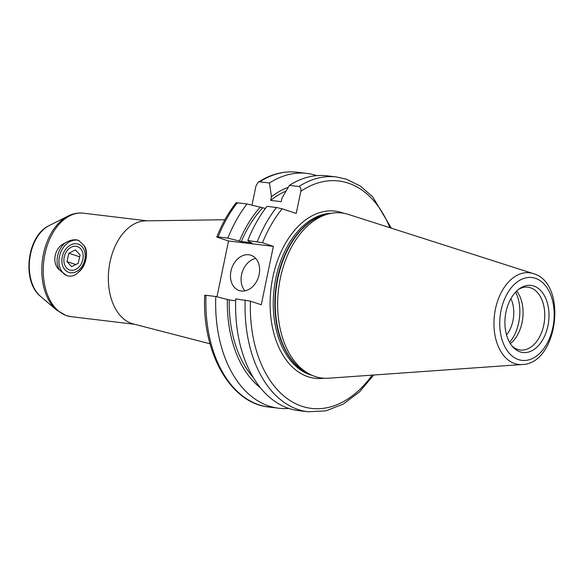 <?xml version="1.0" encoding="UTF-8"?>
<svg xmlns="http://www.w3.org/2000/svg" width="584" height="584" viewBox="0 0 584 584"><rect width="100%" height="100%" fill="white"/><g stroke="black" fill="none" stroke-linecap="round" stroke-linejoin="round"><path stroke-width="0.88" d="M76.234 246.302A12.315 9.322 -71.7 0 0 64.262 256.872A12.315 9.322 -71.7 0 0 70.825 270.246A12.315 9.322 -71.7 0 0 82.804 259.676A12.315 9.322 -71.7 0 0 76.234 246.302M68.868 253.252L66.985 261.603L71.642 266.632L78.19 263.304L80.074 254.945L75.416 249.923L68.868 253.252L79.65 256.821M75.789 264.523L66.985 261.603M259.143 274.575A18.608 14.082 -71.7 0 0 250.894 255.223A18.608 14.082 -71.7 0 0 230.943 271.188A18.608 14.082 -71.7 0 0 239.192 290.547A18.608 14.082 -71.7 0 0 259.143 274.575M255.726 258.435A18.608 14.082 -71.7 0 0 241.564 274.706A18.608 14.082 -71.7 0 0 244.981 290.854M510.891 298.643A26.054 16.834 -83.1 0 1 506.54 334.873M520.14 351.867A33.784 21.834 96.9 0 0 547.923 325.901A33.784 21.834 96.9 0 0 533.769 286.036A33.784 21.834 96.9 0 0 519.87 288.423A33.784 21.834 96.9 0 0 505.277 316.346A33.784 21.834 96.9 0 0 512.84 346.94A33.784 21.834 96.9 0 0 520.14 351.867M511.891 345.816A31.631 20.44 96.9 0 0 517.752 349.436A31.631 20.44 96.9 0 0 520.359 350.02A31.631 20.44 96.9 0 0 544.142 323.091A31.631 20.44 96.9 0 0 530.52 287.788A31.631 20.44 96.9 0 0 527.907 287.204A31.631 20.44 96.9 0 0 518.68 289.284M510.35 343.64A31.631 20.44 96.9 0 0 516.672 291.029M509.591 342.37A35.354 22.849 96.9 0 0 515.635 292.08M533.367 273.641A46.143 29.82 96.9 0 0 533.177 273.575L348.319 214.401A83.132 53.721 96.9 0 0 329.449 213.671A83.132 53.721 96.9 0 0 278.553 289.102A83.132 53.721 96.9 0 0 310.133 374.446A83.132 53.721 96.9 0 0 315.119 376.519A83.132 53.721 96.9 0 0 328.639 378.213L522.249 364.511C558.1 363.883 567.976 283.087 533.396 273.648L533.177 273.575A46.143 29.82 96.9 0 0 495.385 309.264A46.143 29.82 96.9 0 0 514.745 363.569A46.143 29.82 96.9 0 0 522.249 364.511M316.769 175.631A118.253 76.416 96.9 0 0 316.674 175.594A118.253 76.416 96.9 0 0 306.921 173.412A118.253 76.416 96.9 0 0 269.487 182.982L271.436 196.72A107.544 69.496 96.9 0 1 288.277 187.311M235.651 300.724L229.213 299.95L215.773 296.482A118.253 76.416 96.9 0 0 268.954 406.041A118.253 76.416 96.9 0 0 278.707 408.223A118.253 76.416 96.9 0 0 288.803 408.406M76.533 243.769A14.885 11.264 108.3 0 1 84.811 259.632A14.885 11.264 108.3 0 1 70.525 272.779A14.885 11.264 108.3 0 1 62.254 256.923A14.885 11.264 108.3 0 1 76.533 243.769M83.928 245.353A18.608 14.082 108.3 0 1 78.358 272.246C85.885 267.268 89.221 251.324 83.928 245.353L78.46 240.309L76.416 239.856C72.73 239.469 68.927 240.542 65.014 243.083C54.597 247.098 51.217 263.034 59.444 269.976L66.758 275.633L68.905 276.115C72.482 276.473 75.635 275.181 78.358 272.246M67.226 275.779A18.608 14.082 108.3 0 1 59.845 254.901A18.608 14.082 108.3 0 1 77.285 240.148A18.608 14.082 108.3 0 1 78.906 240.469M224.913 219.737L145.635 220.854A52.1 33.668 96.9 0 0 109.055 267.589A52.1 33.668 96.9 0 0 131.831 323.507A52.1 33.668 96.9 0 0 133.254 323.923L210.006 343.793M59.444 269.976A18.608 14.082 108.3 0 1 65.014 243.083M389.871 227.702A114.53 74.015 96.9 0 0 348.173 183.099A114.53 74.015 96.9 0 0 300.796 191.355L296.227 213.452L282.145 208.787L276.466 207.495L266.976 206.356A118.253 76.416 96.9 0 0 247.806 240.498L262.501 242.769L273.363 246.368L228.526 240.98L216.971 296.781M228.526 240.98L217.664 237.381C216.379 236.922 216.518 236.776 218.095 236.929L227.862 238.104L241.302 241.564L251.872 242.834L250.01 242.221L247.806 240.498M258.223 182.208C270.859 174.076 283.839 170.754 297.154 172.236A118.253 76.416 96.9 0 0 259.719 181.806L258.223 182.208L255.967 185.968L251.974 205.225M229.213 299.95A104.667 67.642 96.9 0 0 253.427 377.709M245.2 300.023A118.253 76.416 96.9 0 0 308.133 411.764L298.65 410.625A118.253 76.416 96.9 0 1 235.717 298.884L250.412 301.154L261.274 304.753L273.363 246.368M300.796 191.355C301.293 188.829 300.658 187.216 298.913 186.515L289.423 185.376L282.014 197.991L281.247 201.677L270.677 200.407L271.436 196.72M391.368 228.176L372.709 196.83L360.357 186.077L346.524 179.23L336.347 176.945L326.865 175.806A118.253 76.416 96.9 0 0 289.423 185.376M286.058 191.056A104.667 67.642 96.9 0 0 270.677 200.407M227.351 299.329A107.544 69.496 96.9 0 0 260.552 387.907M259.719 181.806L269.487 182.982M215.773 296.482L206.006 295.314C204.429 295.154 204.283 295.307 205.575 295.767M237.316 203.4C235.739 202.874 235.724 202.67 237.272 202.787L247.039 203.962L265.392 208.437M262.464 208.087A104.667 67.642 96.9 0 0 241.302 241.564M260.114 207.305A107.544 69.496 96.9 0 0 239.44 240.951M247.039 203.962A118.253 76.416 96.9 0 0 227.862 238.104M217.664 237.381C216.379 236.922 216.518 236.776 218.095 236.929A118.253 76.416 96.9 0 1 237.272 202.787M343.764 213.269A84.198 54.414 96.9 0 0 342.049 212.649A84.198 54.414 96.9 0 0 272.801 277.378A84.198 54.414 96.9 0 0 308.067 376.738A84.198 54.414 96.9 0 0 323.945 378.235M331.347 213.284A81.964 52.969 96.9 0 0 274.327 287.248A81.964 52.969 96.9 0 0 310.214 374.76A81.964 52.969 96.9 0 0 311.885 375.271M328.31 213.934A81.964 52.969 96.9 0 0 275.779 288.773A81.964 52.969 96.9 0 0 309.082 373.921M329.449 213.671L326.398 214.379A82.045 53.02 96.9 0 0 276.174 288.817A82.045 53.02 96.9 0 0 307.337 373.037L310.133 374.446M535.375 278.291A41.727 26.966 96.9 0 0 501.057 310.367A41.727 26.966 96.9 0 0 518.534 359.605A41.727 26.966 96.9 0 0 552.851 327.529A41.727 26.966 96.9 0 0 535.375 278.291M147.11 220.832L83.454 213.189A52.1 33.668 96.9 0 0 44.282 257.537A52.1 33.668 96.9 0 0 66.722 315.681A52.1 33.668 96.9 0 0 71.022 316.645L66.094 315.543L56.728 310.177A51.582 33.332 -83.1 0 1 42.355 260.727A51.582 33.332 -83.1 0 1 68.029 216.08L48.983 225.694A38.719 25.024 96.9 0 0 29.711 259.208A38.719 25.024 96.9 0 0 40.5 296.329L56.728 310.177M282.145 208.787A114.53 74.015 96.9 0 0 262.501 242.769M250.412 301.154A114.53 74.015 96.9 0 0 291.248 401.31A114.53 74.015 96.9 0 0 372.154 375.132M336.347 176.945A118.253 76.416 96.9 0 0 298.913 186.515M206.006 295.314A118.253 76.416 96.9 0 0 268.939 407.055L278.707 408.223M276.466 207.495A118.253 76.416 96.9 0 0 257.288 241.637M71.022 316.645L134.678 324.295M83.454 213.189C78.176 212.598 73.036 213.561 68.029 216.08M48.983 225.694C26.981 235.717 21.491 281.378 40.5 296.329M373.724 375.023L359.437 391.944L343.231 404.113L325.836 410.866L308.133 411.764M297.154 172.236L306.921 173.412M268.939 407.055C230.249 403.383 201.882 352.305 204.699 295.329M236.118 202.794C228.395 212.612 221.957 223.993 216.788 236.936"/></g></svg>
